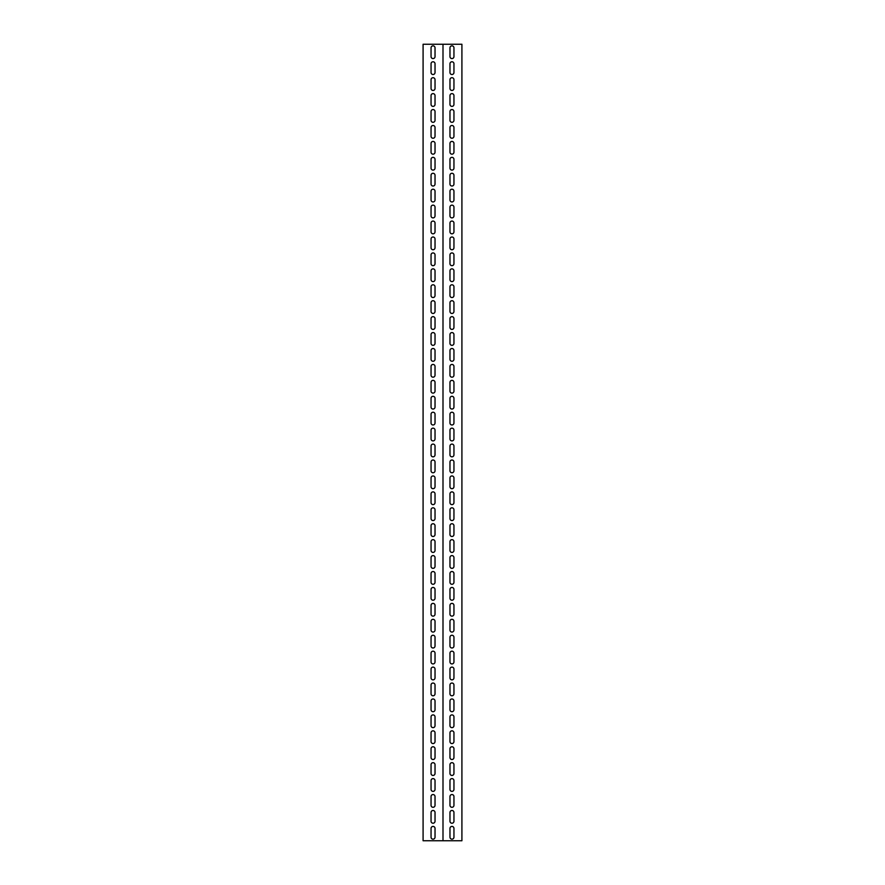 <?xml version="1.0" encoding="UTF-8"?>
<svg xmlns="http://www.w3.org/2000/svg" width="885" height="885" viewBox="0 0 885 885"><rect width="100%" height="100%" fill="white"/><g stroke="black" fill="none" stroke-linecap="round" stroke-linejoin="round"><path stroke-width="1.33" d="M441.007 840.75L442.998 840.75L442.998 44.25L423.085 44.25L423.085 840.75L441.007 840.75M442.998 840.75L461.915 840.75L461.915 44.25L442.998 44.25M453.95 837.166A1.991 1.991 0 0 1 451.958 839.157A1.991 1.991 0 0 1 449.967 837.166L449.967 828.404A1.991 1.991 0 0 1 451.958 826.413A1.991 1.991 0 0 1 453.95 828.404L453.95 837.166M453.95 821.236A1.991 1.991 0 0 1 451.958 823.227A1.991 1.991 0 0 1 449.967 821.236L449.967 812.474A1.991 1.991 0 0 1 451.958 810.483A1.991 1.991 0 0 1 453.95 812.474L453.95 821.236M453.95 805.306A1.991 1.991 0 0 1 451.958 807.297A1.991 1.991 0 0 1 449.967 805.306L449.967 796.544A1.991 1.991 0 0 1 451.958 794.553A1.991 1.991 0 0 1 453.95 796.544L453.95 805.306M453.95 789.376A1.991 1.991 0 0 1 451.958 791.367A1.991 1.991 0 0 1 449.967 789.376L449.967 780.614A1.991 1.991 0 0 1 451.958 778.623A1.991 1.991 0 0 1 453.95 780.614L453.95 789.376M453.95 773.446A1.991 1.991 0 0 1 451.958 775.437A1.991 1.991 0 0 1 449.967 773.446L449.967 764.684A1.991 1.991 0 0 1 451.958 762.693A1.991 1.991 0 0 1 453.95 764.684L453.95 773.446M453.95 757.516A1.991 1.991 0 0 1 451.958 759.507A1.991 1.991 0 0 1 449.967 757.516L449.967 748.754A1.991 1.991 0 0 1 451.958 746.763A1.991 1.991 0 0 1 453.95 748.754L453.95 757.516M453.95 741.586A1.991 1.991 0 0 1 451.958 743.577A1.991 1.991 0 0 1 449.967 741.586L449.967 732.824A1.991 1.991 0 0 1 451.958 730.833A1.991 1.991 0 0 1 453.95 732.824L453.95 741.586M453.95 725.656A1.991 1.991 0 0 1 451.958 727.647A1.991 1.991 0 0 1 449.967 725.656L449.967 716.894A1.991 1.991 0 0 1 451.958 714.903A1.991 1.991 0 0 1 453.95 716.894L453.95 725.656M453.95 709.726A1.991 1.991 0 0 1 451.958 711.717A1.991 1.991 0 0 1 449.967 709.726L449.967 700.964A1.991 1.991 0 0 1 451.958 698.973A1.991 1.991 0 0 1 453.95 700.964L453.95 709.726M453.95 693.796A1.991 1.991 0 0 1 451.958 695.787A1.991 1.991 0 0 1 449.967 693.796L449.967 685.034A1.991 1.991 0 0 1 451.958 683.043A1.991 1.991 0 0 1 453.95 685.034L453.95 693.796M453.95 677.866A1.991 1.991 0 0 1 451.958 679.857A1.991 1.991 0 0 1 449.967 677.866L449.967 669.104A1.991 1.991 0 0 1 451.958 667.113A1.991 1.991 0 0 1 453.95 669.104L453.95 677.866M453.95 661.936A1.991 1.991 0 0 1 451.958 663.927A1.991 1.991 0 0 1 449.967 661.936L449.967 653.174A1.991 1.991 0 0 1 451.958 651.183A1.991 1.991 0 0 1 453.95 653.174L453.95 661.936M453.95 646.006A1.991 1.991 0 0 1 451.958 647.997A1.991 1.991 0 0 1 449.967 646.006L449.967 637.244A1.991 1.991 0 0 1 451.958 635.253A1.991 1.991 0 0 1 453.95 637.244L453.95 646.006M453.95 630.076A1.991 1.991 0 0 1 451.958 632.067A1.991 1.991 0 0 1 449.967 630.076L449.967 621.314A1.991 1.991 0 0 1 451.958 619.323A1.991 1.991 0 0 1 453.95 621.314L453.95 630.076M453.95 614.146A1.991 1.991 0 0 1 451.958 616.137A1.991 1.991 0 0 1 449.967 614.146L449.967 605.384A1.991 1.991 0 0 1 451.958 603.393A1.991 1.991 0 0 1 453.95 605.384L453.95 614.146M453.95 598.216A1.991 1.991 0 0 1 451.958 600.207A1.991 1.991 0 0 1 449.967 598.216L449.967 589.454A1.991 1.991 0 0 1 451.958 587.463A1.991 1.991 0 0 1 453.95 589.454L453.95 598.216M453.95 582.286A1.991 1.991 0 0 1 451.958 584.277A1.991 1.991 0 0 1 449.967 582.286L449.967 573.524A1.991 1.991 0 0 1 451.958 571.533A1.991 1.991 0 0 1 453.95 573.524L453.95 582.286M453.95 566.356A1.991 1.991 0 0 1 451.958 568.347A1.991 1.991 0 0 1 449.967 566.356L449.967 557.594A1.991 1.991 0 0 1 451.958 555.603A1.991 1.991 0 0 1 453.95 557.594L453.95 566.356M453.95 550.426A1.991 1.991 0 0 1 451.958 552.417A1.991 1.991 0 0 1 449.967 550.426L449.967 541.664A1.991 1.991 0 0 1 451.958 539.673A1.991 1.991 0 0 1 453.95 541.664L453.95 550.426M453.95 534.496A1.991 1.991 0 0 1 451.958 536.487A1.991 1.991 0 0 1 449.967 534.496L449.967 525.734A1.991 1.991 0 0 1 451.958 523.743A1.991 1.991 0 0 1 453.95 525.734L453.95 534.496M453.95 518.566A1.991 1.991 0 0 1 451.958 520.557A1.991 1.991 0 0 1 449.967 518.566L449.967 509.804A1.991 1.991 0 0 1 451.958 507.813A1.991 1.991 0 0 1 453.95 509.804L453.95 518.566M453.95 502.636A1.991 1.991 0 0 1 451.958 504.627A1.991 1.991 0 0 1 449.967 502.636L449.967 493.874A1.991 1.991 0 0 1 451.958 491.883A1.991 1.991 0 0 1 453.95 493.874L453.95 502.636M453.95 486.706A1.991 1.991 0 0 1 451.958 488.697A1.991 1.991 0 0 1 449.967 486.706L449.967 477.944A1.991 1.991 0 0 1 451.958 475.953A1.991 1.991 0 0 1 453.95 477.944L453.95 486.706M453.95 470.776A1.991 1.991 0 0 1 451.958 472.767A1.991 1.991 0 0 1 449.967 470.776L449.967 462.014A1.991 1.991 0 0 1 451.958 460.023A1.991 1.991 0 0 1 453.95 462.014L453.95 470.776M453.95 454.846A1.991 1.991 0 0 1 451.958 456.837A1.991 1.991 0 0 1 449.967 454.846L449.967 446.084A1.991 1.991 0 0 1 451.958 444.093A1.991 1.991 0 0 1 453.95 446.084L453.95 454.846M453.95 438.916A1.991 1.991 0 0 1 451.958 440.907A1.991 1.991 0 0 1 449.967 438.916L449.967 430.154A1.991 1.991 0 0 1 451.958 428.163A1.991 1.991 0 0 1 453.95 430.154L453.95 438.916M453.95 422.986A1.991 1.991 0 0 1 451.958 424.977A1.991 1.991 0 0 1 449.967 422.986L449.967 414.224A1.991 1.991 0 0 1 451.958 412.233A1.991 1.991 0 0 1 453.95 414.224L453.95 422.986M453.95 407.056A1.991 1.991 0 0 1 451.958 409.047A1.991 1.991 0 0 1 449.967 407.056L449.967 398.294A1.991 1.991 0 0 1 451.958 396.303A1.991 1.991 0 0 1 453.95 398.294L453.95 407.056M453.95 391.126A1.991 1.991 0 0 1 451.958 393.117A1.991 1.991 0 0 1 449.967 391.126L449.967 382.364A1.991 1.991 0 0 1 451.958 380.373A1.991 1.991 0 0 1 453.95 382.364L453.95 391.126M453.95 375.196A1.991 1.991 0 0 1 451.958 377.187A1.991 1.991 0 0 1 449.967 375.196L449.967 366.434A1.991 1.991 0 0 1 451.958 364.443A1.991 1.991 0 0 1 453.95 366.434L453.95 375.196M453.95 359.266A1.991 1.991 0 0 1 451.958 361.257A1.991 1.991 0 0 1 449.967 359.266L449.967 350.504A1.991 1.991 0 0 1 451.958 348.513A1.991 1.991 0 0 1 453.95 350.504L453.95 359.266M453.95 343.336A1.991 1.991 0 0 1 451.958 345.327A1.991 1.991 0 0 1 449.967 343.336L449.967 334.574A1.991 1.991 0 0 1 451.958 332.583A1.991 1.991 0 0 1 453.95 334.574L453.95 343.336M453.95 327.406A1.991 1.991 0 0 1 451.958 329.397A1.991 1.991 0 0 1 449.967 327.406L449.967 318.644A1.991 1.991 0 0 1 451.958 316.653A1.991 1.991 0 0 1 453.95 318.644L453.95 327.406M453.95 311.476A1.991 1.991 0 0 1 451.958 313.467A1.991 1.991 0 0 1 449.967 311.476L449.967 302.714A1.991 1.991 0 0 1 451.958 300.723A1.991 1.991 0 0 1 453.95 302.714L453.95 311.476M453.95 295.546A1.991 1.991 0 0 1 451.958 297.537A1.991 1.991 0 0 1 449.967 295.546L449.967 286.784A1.991 1.991 0 0 1 451.958 284.793A1.991 1.991 0 0 1 453.95 286.784L453.95 295.546M453.95 279.616A1.991 1.991 0 0 1 451.958 281.607A1.991 1.991 0 0 1 449.967 279.616L449.967 270.854A1.991 1.991 0 0 1 451.958 268.863A1.991 1.991 0 0 1 453.95 270.854L453.95 279.616M453.95 263.686A1.991 1.991 0 0 1 451.958 265.677A1.991 1.991 0 0 1 449.967 263.686L449.967 254.924A1.991 1.991 0 0 1 451.958 252.933A1.991 1.991 0 0 1 453.95 254.924L453.95 263.686M453.95 247.756A1.991 1.991 0 0 1 451.958 249.747A1.991 1.991 0 0 1 449.967 247.756L449.967 238.994A1.991 1.991 0 0 1 451.958 237.003A1.991 1.991 0 0 1 453.95 238.994L453.95 247.756M453.95 231.826A1.991 1.991 0 0 1 451.958 233.817A1.991 1.991 0 0 1 449.967 231.826L449.967 223.064A1.991 1.991 0 0 1 451.958 221.073A1.991 1.991 0 0 1 453.95 223.064L453.95 231.826M453.95 215.896A1.991 1.991 0 0 1 451.958 217.887A1.991 1.991 0 0 1 449.967 215.896L449.967 207.134A1.991 1.991 0 0 1 451.958 205.143A1.991 1.991 0 0 1 453.95 207.134L453.95 215.896M453.95 199.966A1.991 1.991 0 0 1 451.958 201.957A1.991 1.991 0 0 1 449.967 199.966L449.967 191.204A1.991 1.991 0 0 1 451.958 189.213A1.991 1.991 0 0 1 453.95 191.204L453.95 199.966M453.95 184.036A1.991 1.991 0 0 1 451.958 186.027A1.991 1.991 0 0 1 449.967 184.036L449.967 175.274A1.991 1.991 0 0 1 451.958 173.283A1.991 1.991 0 0 1 453.95 175.274L453.95 184.036M453.95 168.106A1.991 1.991 0 0 1 451.958 170.097A1.991 1.991 0 0 1 449.967 168.106L449.967 159.344A1.991 1.991 0 0 1 451.958 157.353A1.991 1.991 0 0 1 453.95 159.344L453.95 168.106M453.95 152.176A1.991 1.991 0 0 1 451.958 154.167A1.991 1.991 0 0 1 449.967 152.176L449.967 143.414A1.991 1.991 0 0 1 451.958 141.423A1.991 1.991 0 0 1 453.95 143.414L453.95 152.176M453.95 136.246A1.991 1.991 0 0 1 451.958 138.237A1.991 1.991 0 0 1 449.967 136.246L449.967 127.484A1.991 1.991 0 0 1 451.958 125.493A1.991 1.991 0 0 1 453.95 127.484L453.95 136.246M453.95 120.316A1.991 1.991 0 0 1 451.958 122.307A1.991 1.991 0 0 1 449.967 120.316L449.967 111.554A1.991 1.991 0 0 1 451.958 109.563A1.991 1.991 0 0 1 453.95 111.554L453.95 120.316M453.95 104.386A1.991 1.991 0 0 1 451.958 106.377A1.991 1.991 0 0 1 449.967 104.386L449.967 95.624A1.991 1.991 0 0 1 451.958 93.633A1.991 1.991 0 0 1 453.95 95.624L453.95 104.386M453.95 88.456A1.991 1.991 0 0 1 451.958 90.447A1.991 1.991 0 0 1 449.967 88.456L449.967 79.694A1.991 1.991 0 0 1 451.958 77.703A1.991 1.991 0 0 1 453.95 79.694L453.95 88.456M453.95 72.526A1.991 1.991 0 0 1 451.958 74.517A1.991 1.991 0 0 1 449.967 72.526L449.967 63.764A1.991 1.991 0 0 1 451.958 61.773A1.991 1.991 0 0 1 453.95 63.764L453.95 72.526M453.95 56.596A1.991 1.991 0 0 1 451.958 58.587A1.991 1.991 0 0 1 449.967 56.596L449.967 47.834A1.991 1.991 0 0 1 451.958 45.843A1.991 1.991 0 0 1 453.95 47.834L453.95 56.596M431.05 47.834A1.991 1.991 0 0 1 433.042 45.843A1.991 1.991 0 0 1 435.033 47.834L435.033 56.596A1.991 1.991 0 0 1 433.042 58.587A1.991 1.991 0 0 1 431.05 56.596L431.05 47.834M431.05 79.694A1.991 1.991 0 0 1 433.042 77.703A1.991 1.991 0 0 1 435.033 79.694L435.033 88.456A1.991 1.991 0 0 1 433.042 90.447A1.991 1.991 0 0 1 431.05 88.456L431.05 79.694M431.05 111.554A1.991 1.991 0 0 1 433.042 109.563A1.991 1.991 0 0 1 435.033 111.554L435.033 120.316A1.991 1.991 0 0 1 433.042 122.307A1.991 1.991 0 0 1 431.05 120.316L431.05 111.554M431.05 143.414A1.991 1.991 0 0 1 433.042 141.423A1.991 1.991 0 0 1 435.033 143.414L435.033 152.176A1.991 1.991 0 0 1 433.042 154.167A1.991 1.991 0 0 1 431.05 152.176L431.05 143.414M431.05 175.274A1.991 1.991 0 0 1 433.042 173.283A1.991 1.991 0 0 1 435.033 175.274L435.033 184.036A1.991 1.991 0 0 1 433.042 186.027A1.991 1.991 0 0 1 431.05 184.036L431.05 175.274M431.05 207.134A1.991 1.991 0 0 1 433.042 205.143A1.991 1.991 0 0 1 435.033 207.134L435.033 215.896A1.991 1.991 0 0 1 433.042 217.887A1.991 1.991 0 0 1 431.05 215.896L431.05 207.134M431.05 238.994A1.991 1.991 0 0 1 433.042 237.003A1.991 1.991 0 0 1 435.033 238.994L435.033 247.756A1.991 1.991 0 0 1 433.042 249.747A1.991 1.991 0 0 1 431.05 247.756L431.05 238.994M431.05 270.854A1.991 1.991 0 0 1 433.042 268.863A1.991 1.991 0 0 1 435.033 270.854L435.033 279.616A1.991 1.991 0 0 1 433.042 281.607A1.991 1.991 0 0 1 431.05 279.616L431.05 270.854M431.05 302.714A1.991 1.991 0 0 1 433.042 300.723A1.991 1.991 0 0 1 435.033 302.714L435.033 311.476A1.991 1.991 0 0 1 433.042 313.467A1.991 1.991 0 0 1 431.05 311.476L431.05 302.714M431.05 334.574A1.991 1.991 0 0 1 433.042 332.583A1.991 1.991 0 0 1 435.033 334.574L435.033 343.336A1.991 1.991 0 0 1 433.042 345.327A1.991 1.991 0 0 1 431.05 343.336L431.05 334.574M431.05 366.434A1.991 1.991 0 0 1 433.042 364.443A1.991 1.991 0 0 1 435.033 366.434L435.033 375.196A1.991 1.991 0 0 1 433.042 377.187A1.991 1.991 0 0 1 431.05 375.196L431.05 366.434M431.05 398.294A1.991 1.991 0 0 1 433.042 396.303A1.991 1.991 0 0 1 435.033 398.294L435.033 407.056A1.991 1.991 0 0 1 433.042 409.047A1.991 1.991 0 0 1 431.05 407.056L431.05 398.294M431.05 430.154A1.991 1.991 0 0 1 433.042 428.163A1.991 1.991 0 0 1 435.033 430.154L435.033 438.916A1.991 1.991 0 0 1 433.042 440.907A1.991 1.991 0 0 1 431.05 438.916L431.05 430.154M431.05 462.014A1.991 1.991 0 0 1 433.042 460.023A1.991 1.991 0 0 1 435.033 462.014L435.033 470.776A1.991 1.991 0 0 1 433.042 472.767A1.991 1.991 0 0 1 431.05 470.776L431.05 462.014M431.05 493.874A1.991 1.991 0 0 1 433.042 491.883A1.991 1.991 0 0 1 435.033 493.874L435.033 502.636A1.991 1.991 0 0 1 433.042 504.627A1.991 1.991 0 0 1 431.05 502.636L431.05 493.874M431.05 525.734A1.991 1.991 0 0 1 433.042 523.743A1.991 1.991 0 0 1 435.033 525.734L435.033 534.496A1.991 1.991 0 0 1 433.042 536.487A1.991 1.991 0 0 1 431.05 534.496L431.05 525.734M431.05 557.594A1.991 1.991 0 0 1 433.042 555.603A1.991 1.991 0 0 1 435.033 557.594L435.033 566.356A1.991 1.991 0 0 1 433.042 568.347A1.991 1.991 0 0 1 431.05 566.356L431.05 557.594M431.05 589.454A1.991 1.991 0 0 1 433.042 587.463A1.991 1.991 0 0 1 435.033 589.454L435.033 598.216A1.991 1.991 0 0 1 433.042 600.207A1.991 1.991 0 0 1 431.05 598.216L431.05 589.454M431.05 621.314A1.991 1.991 0 0 1 433.042 619.323A1.991 1.991 0 0 1 435.033 621.314L435.033 630.076A1.991 1.991 0 0 1 433.042 632.067A1.991 1.991 0 0 1 431.05 630.076L431.05 621.314M431.05 653.174A1.991 1.991 0 0 1 433.042 651.183A1.991 1.991 0 0 1 435.033 653.174L435.033 661.936A1.991 1.991 0 0 1 433.042 663.927A1.991 1.991 0 0 1 431.05 661.936L431.05 653.174M431.05 685.034A1.991 1.991 0 0 1 433.042 683.043A1.991 1.991 0 0 1 435.033 685.034L435.033 693.796A1.991 1.991 0 0 1 433.042 695.787A1.991 1.991 0 0 1 431.05 693.796L431.05 685.034M431.05 716.894A1.991 1.991 0 0 1 433.042 714.903A1.991 1.991 0 0 1 435.033 716.894L435.033 725.656A1.991 1.991 0 0 1 433.042 727.647A1.991 1.991 0 0 1 431.05 725.656L431.05 716.894M431.05 748.754A1.991 1.991 0 0 1 433.042 746.763A1.991 1.991 0 0 1 435.033 748.754L435.033 757.516A1.991 1.991 0 0 1 433.042 759.507A1.991 1.991 0 0 1 431.05 757.516L431.05 748.754M431.05 780.614A1.991 1.991 0 0 1 433.042 778.623A1.991 1.991 0 0 1 435.033 780.614L435.033 789.376A1.991 1.991 0 0 1 433.042 791.367A1.991 1.991 0 0 1 431.05 789.376L431.05 780.614M431.05 812.474A1.991 1.991 0 0 1 433.042 810.483A1.991 1.991 0 0 1 435.033 812.474L435.033 821.236A1.991 1.991 0 0 1 433.042 823.227A1.991 1.991 0 0 1 431.05 821.236L431.05 812.474M431.05 828.404A1.991 1.991 0 0 1 433.042 826.413A1.991 1.991 0 0 1 435.033 828.404L435.033 837.166A1.991 1.991 0 0 1 433.042 839.157A1.991 1.991 0 0 1 431.05 837.166L431.05 828.404M431.05 796.544A1.991 1.991 0 0 1 433.042 794.553A1.991 1.991 0 0 1 435.033 796.544L435.033 805.306A1.991 1.991 0 0 1 433.042 807.297A1.991 1.991 0 0 1 431.05 805.306L431.05 796.544M431.05 764.684A1.991 1.991 0 0 1 433.042 762.693A1.991 1.991 0 0 1 435.033 764.684L435.033 773.446A1.991 1.991 0 0 1 433.042 775.437A1.991 1.991 0 0 1 431.05 773.446L431.05 764.684M431.05 732.824A1.991 1.991 0 0 1 433.042 730.833A1.991 1.991 0 0 1 435.033 732.824L435.033 741.586A1.991 1.991 0 0 1 433.042 743.577A1.991 1.991 0 0 1 431.05 741.586L431.05 732.824M431.05 700.964A1.991 1.991 0 0 1 433.042 698.973A1.991 1.991 0 0 1 435.033 700.964L435.033 709.726A1.991 1.991 0 0 1 433.042 711.717A1.991 1.991 0 0 1 431.05 709.726L431.05 700.964M431.05 669.104A1.991 1.991 0 0 1 433.042 667.113A1.991 1.991 0 0 1 435.033 669.104L435.033 677.866A1.991 1.991 0 0 1 433.042 679.857A1.991 1.991 0 0 1 431.05 677.866L431.05 669.104M431.05 637.244A1.991 1.991 0 0 1 433.042 635.253A1.991 1.991 0 0 1 435.033 637.244L435.033 646.006A1.991 1.991 0 0 1 433.042 647.997A1.991 1.991 0 0 1 431.05 646.006L431.05 637.244M431.05 605.384A1.991 1.991 0 0 1 433.042 603.393A1.991 1.991 0 0 1 435.033 605.384L435.033 614.146A1.991 1.991 0 0 1 433.042 616.137A1.991 1.991 0 0 1 431.05 614.146L431.05 605.384M431.05 573.524A1.991 1.991 0 0 1 433.042 571.533A1.991 1.991 0 0 1 435.033 573.524L435.033 582.286A1.991 1.991 0 0 1 433.042 584.277A1.991 1.991 0 0 1 431.05 582.286L431.05 573.524M431.05 541.664A1.991 1.991 0 0 1 433.042 539.673A1.991 1.991 0 0 1 435.033 541.664L435.033 550.426A1.991 1.991 0 0 1 433.042 552.417A1.991 1.991 0 0 1 431.05 550.426L431.05 541.664M431.05 509.804A1.991 1.991 0 0 1 433.042 507.813A1.991 1.991 0 0 1 435.033 509.804L435.033 518.566A1.991 1.991 0 0 1 433.042 520.557A1.991 1.991 0 0 1 431.05 518.566L431.05 509.804M431.05 477.944A1.991 1.991 0 0 1 433.042 475.953A1.991 1.991 0 0 1 435.033 477.944L435.033 486.706A1.991 1.991 0 0 1 433.042 488.697A1.991 1.991 0 0 1 431.05 486.706L431.05 477.944M431.05 446.084A1.991 1.991 0 0 1 433.042 444.093A1.991 1.991 0 0 1 435.033 446.084L435.033 454.846A1.991 1.991 0 0 1 433.042 456.837A1.991 1.991 0 0 1 431.05 454.846L431.05 446.084M431.05 414.224A1.991 1.991 0 0 1 433.042 412.233A1.991 1.991 0 0 1 435.033 414.224L435.033 422.986A1.991 1.991 0 0 1 433.042 424.977A1.991 1.991 0 0 1 431.05 422.986L431.05 414.224M431.05 382.364A1.991 1.991 0 0 1 433.042 380.373A1.991 1.991 0 0 1 435.033 382.364L435.033 391.126A1.991 1.991 0 0 1 433.042 393.117A1.991 1.991 0 0 1 431.05 391.126L431.05 382.364M431.05 350.504A1.991 1.991 0 0 1 433.042 348.513A1.991 1.991 0 0 1 435.033 350.504L435.033 359.266A1.991 1.991 0 0 1 433.042 361.257A1.991 1.991 0 0 1 431.05 359.266L431.05 350.504M431.05 318.644A1.991 1.991 0 0 1 433.042 316.653A1.991 1.991 0 0 1 435.033 318.644L435.033 327.406A1.991 1.991 0 0 1 433.042 329.397A1.991 1.991 0 0 1 431.05 327.406L431.05 318.644M431.05 286.784A1.991 1.991 0 0 1 433.042 284.793A1.991 1.991 0 0 1 435.033 286.784L435.033 295.546A1.991 1.991 0 0 1 433.042 297.537A1.991 1.991 0 0 1 431.05 295.546L431.05 286.784M431.05 254.924A1.991 1.991 0 0 1 433.042 252.933A1.991 1.991 0 0 1 435.033 254.924L435.033 263.686A1.991 1.991 0 0 1 433.042 265.677A1.991 1.991 0 0 1 431.05 263.686L431.05 254.924M431.05 223.064A1.991 1.991 0 0 1 433.042 221.073A1.991 1.991 0 0 1 435.033 223.064L435.033 231.826A1.991 1.991 0 0 1 433.042 233.817A1.991 1.991 0 0 1 431.05 231.826L431.05 223.064M431.05 191.204A1.991 1.991 0 0 1 433.042 189.213A1.991 1.991 0 0 1 435.033 191.204L435.033 199.966A1.991 1.991 0 0 1 433.042 201.957A1.991 1.991 0 0 1 431.05 199.966L431.05 191.204M431.05 159.344A1.991 1.991 0 0 1 433.042 157.353A1.991 1.991 0 0 1 435.033 159.344L435.033 168.106A1.991 1.991 0 0 1 433.042 170.097A1.991 1.991 0 0 1 431.05 168.106L431.05 159.344M431.05 127.484A1.991 1.991 0 0 1 433.042 125.493A1.991 1.991 0 0 1 435.033 127.484L435.033 136.246A1.991 1.991 0 0 1 433.042 138.237A1.991 1.991 0 0 1 431.05 136.246L431.05 127.484M431.05 95.624A1.991 1.991 0 0 1 433.042 93.633A1.991 1.991 0 0 1 435.033 95.624L435.033 104.386A1.991 1.991 0 0 1 433.042 106.377A1.991 1.991 0 0 1 431.05 104.386L431.05 95.624M431.05 63.764A1.991 1.991 0 0 1 433.042 61.773A1.991 1.991 0 0 1 435.033 63.764L435.033 72.526A1.991 1.991 0 0 1 433.042 74.517A1.991 1.991 0 0 1 431.05 72.526L431.05 63.764"/></g></svg>
